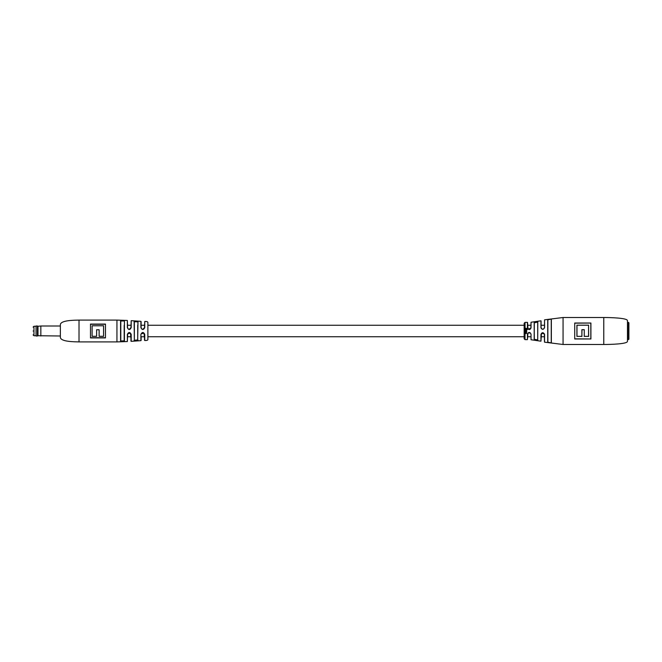 <?xml version="1.0" encoding="UTF-8"?>
<svg xmlns="http://www.w3.org/2000/svg" width="662" height="662" viewBox="0 0 662 662"><rect width="100%" height="100%" fill="white"/><g stroke="black" fill="none" stroke-linecap="round" stroke-linejoin="round"><path stroke-width="0.99" d="M544.478 325.257L541.086 325.257L541.086 320.913L541.086 327.847C542.327 329.759 543.461 329.668 544.478 327.558L544.561 319.82L544.561 327.524C543.477 329.8 542.269 329.899 540.945 327.822L540.945 320.805L531.04 322.245L531.04 327.798C529.832 330.139 528.624 330.139 527.424 327.798L527.424 322.369L525.016 322.386L525.057 329.279L526.166 328.484L527.341 328.931M530.932 325.257L527.54 325.257L527.54 322.477L528.003 329.006L530.841 328.393L531.04 322.245M524.155 325.257L147.883 325.257M144.498 325.257L141.114 325.257L141.114 321.567L141.114 327.673L141.585 328.849L142.81 329.37L144.498 327.673L144.738 321.5L144.738 327.591C143.472 330.115 142.189 330.115 140.898 327.599L140.898 321.343L131.2 320.665L131.2 327.599C129.934 330.115 128.651 330.115 127.352 327.599L127.352 320.449L116.942 320.094L116.942 341.906L127.352 341.551L127.352 334.401C128.643 331.885 129.926 331.885 131.2 334.401L131.2 341.335L130.505 333.168L127.658 333.797L127.352 341.551M130.952 325.257L127.567 325.257M603.777 344.488L603.777 317.512C610.033 317.512 627.468 317.917 627.468 320.673L627.468 341.327C627.468 344.083 610.033 344.488 603.777 344.488L563.064 344.488L544.561 342.18L544.478 336.743L541.086 336.743M530.932 336.743L527.54 336.743M524.155 336.743L147.883 336.743M144.498 340.268L144.498 336.743L141.114 336.743L141.114 340.433L140.898 334.401C142.189 331.885 143.464 331.894 144.738 334.409L144.738 340.5L144.051 333.176L141.196 333.797M130.952 341.112L130.952 336.743L127.567 336.743M144.738 321.5C146.997 321.409 148.04 321.798 147.883 322.675L147.883 339.325C148.04 340.202 146.997 340.591 144.738 340.5M140.898 334.401L140.898 340.657L131.2 341.335M79.018 320.094L79.018 341.906C74.732 341.774 60.987 341.882 60.358 337.454L60.358 324.546C60.987 320.118 74.732 320.226 79.018 320.094L116.942 320.094M127.352 320.449L127.567 327.673L128.047 328.849L129.264 329.37L130.952 327.673L131.2 320.665M105.465 324.082L90.487 324.082L90.487 337.918L105.465 337.918L105.465 324.082M79.018 341.906L116.942 341.906M124.423 320.954L124.423 341.046L120.575 341.195L120.575 320.805L124.423 320.954L120.798 321.02L120.798 340.98L124.183 340.831L124.183 325.257M137.977 340.351L137.977 340.169C136.72 341.013 135.437 341.12 134.129 340.475L134.129 340.649M134.345 321.567L134.345 325.257L134.129 321.525C135.429 320.88 136.711 320.979 137.977 321.831L134.345 321.74L134.345 340.26L137.729 339.954L137.729 325.257M120.575 320.805L120.798 325.257M120.798 336.743L120.575 341.195M124.183 336.743L124.423 341.046M134.345 340.433L134.129 321.351M137.729 336.743L137.977 321.649M128.047 328.849L127.352 327.599M131.2 327.599L130.522 328.807M141.585 328.849L140.898 327.599M144.738 327.591L144.068 328.815M130.505 333.168L131.2 334.401M127.352 334.401L127.658 333.797M144.051 333.176L144.738 334.409M105.465 324.264L90.487 324.264M90.487 337.736L105.465 337.736M96.611 329.784L99.135 329.784M92.101 336.304L96.611 336.304L96.611 329.75L99.135 329.75L99.135 336.304L103.578 336.304L103.578 325.77L92.101 325.77L92.101 336.304M534.689 322.195L534.193 322.651L537.792 322.113L534.317 322.758L534.193 339.349L534.193 322.651L534.317 339.242L536.005 339.97L537.701 339.78L537.701 322.22M563.064 344.488L563.064 317.512L544.561 319.82M544.478 342.064L544.354 333.813L541.499 333.334L540.945 334.484L540.945 341.195L531.04 339.755L531.04 334.202C529.823 331.861 528.624 331.861 527.424 334.202L527.424 339.631L525.016 339.614L524.155 338.745L524.155 323.255L525.016 322.386M537.792 322.113L537.701 339.78M547.863 331L547.863 342.221L551.247 342.899L551.247 319.101L547.863 319.779L547.863 331M551.247 342.899L547.722 342.328L547.863 336.743M584.174 329.767L581.881 329.676L584.265 329.676L584.265 336.354L584.265 329.676M584.265 336.354L588.568 336.354L588.559 325.199L588.65 336.404L584.174 336.404M581.972 329.767L581.881 336.354L581.881 329.676M588.559 325.199L576.983 325.199L576.983 336.354L581.881 336.354M526.654 331.132L525.032 331.132L526.654 330.892M574.715 323.031L574.715 338.977L590.909 338.977L590.909 323.031L574.715 323.031M540.945 334.484C542.087 332.125 543.295 332.125 544.561 334.476L544.354 333.813M525.016 333.243L525.04 333.706L526.687 333.259L525.016 333.06L525.016 339.614M525.04 333.706L526.687 333.259M527.341 329.006L526.141 328.253L525.016 328.824M537.792 339.887L534.193 339.349M547.722 342.328L547.722 319.672L551.347 318.993L551.347 343.007M525.032 332.506L526.687 332.125L526.654 331.505L525.032 331.521L526.472 332.026L525.032 332.506L526.687 332.125M525.032 331.521L526.207 331.753L526.083 332.266M526.116 330.512L527.374 329.527L525.032 329.527L526.472 330.04L525.032 330.512L526.116 330.512M526.207 329.775L526.091 330.288L525.032 330.272M527.349 329.055L526.141 328.253M526.149 328.327L525.007 329.014M527.382 329.56L525.032 329.527M526.133 332.465L526.687 332.092M526.116 333.615L526.687 333.193M525.487 332.969L525.876 333.391L525.487 332.969M525.876 333.458L525.189 333.218M544.396 328.062L544.478 327.558L544.396 328.062M530.452 332.978L530.932 334.153L530.452 332.978L527.962 333.044L527.424 339.631M541.499 333.334L540.945 341.195M534.317 336.743L534.317 339.242M547.863 325.257L547.722 319.672M576.983 325.199L588.65 325.15M581.972 336.404L576.983 336.354M574.715 323.048L574.715 338.961M574.806 338.836L590.909 338.961M590.909 323.048L574.806 323.164M541.64 328.832L540.945 327.822M527.424 334.202L527.962 333.044M528.003 329.006L527.424 327.798M531.04 327.798L530.841 328.393M33.1 331C33.1 326.399 33.1 326.399 33.1 331C33.1 335.601 33.1 335.601 33.1 331M36.054 335.99L36.054 326.01L36.054 335.99L37.403 335.99L37.403 326.01L36.054 326.01M60.358 335.99L37.982 335.742L37.982 326.258L37.403 326.01M40.845 335.99L40.845 326.01L37.982 326.258M628.47 322.394L628.9 322.824L628.9 339.176L628.47 339.606L628.47 322.394L627.468 322.394M525.016 329.13L525.016 333.06M590.818 338.836L590.818 323.164M576.908 336.404L576.908 325.15M544.561 334.476L544.561 342.18M531.04 334.202L531.04 339.755M35.971 326.267L33.961 326.267L33.961 335.733L33.1 334.873M603.777 317.512L563.064 317.512M530.444 329.031L529.228 329.535M33.961 326.267L33.1 327.127M35.971 335.733L33.961 335.733M60.358 326.01L40.845 326.01M37.982 335.742L37.403 335.99M628.47 339.606L627.468 339.606"/></g></svg>
